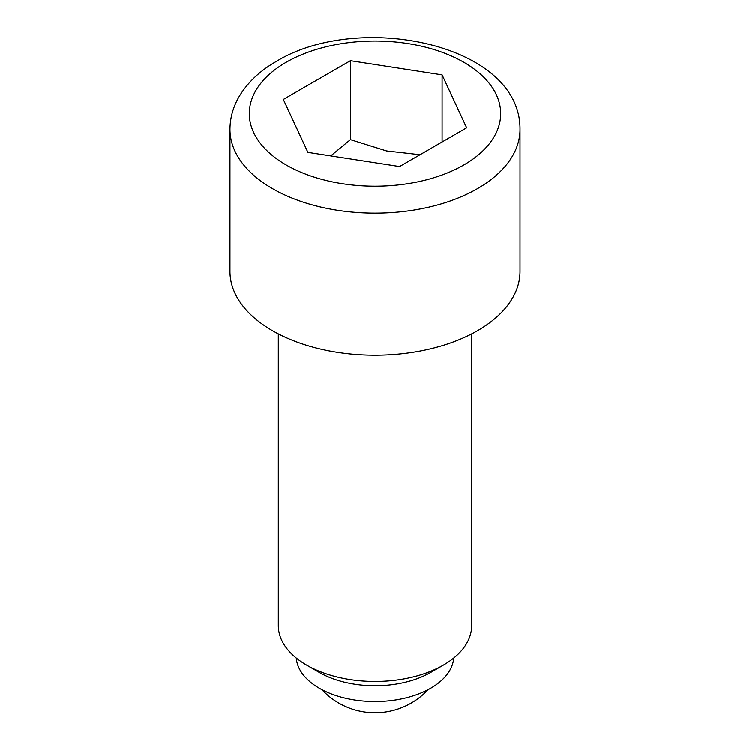 <?xml version="1.0" encoding="UTF-8"?>
<svg xmlns="http://www.w3.org/2000/svg" width="750" height="750" viewBox="0 0 750 750"><rect width="100%" height="100%" fill="white"/><g stroke="black" fill="none" stroke-linecap="round" stroke-linejoin="round"><path stroke-width="1.12" d="M306.628 665.053L319.275 672.356A78.797 45.497 180 0 0 430.725 672.356L443.372 665.053A96.684 55.819 180 0 1 306.628 665.053A96.684 55.819 180 0 1 278.316 625.584L278.316 333.919M453.722 657.994A78.797 45.497 180 0 1 430.725 688.153A78.797 45.497 180 0 1 346.462 698.391A78.797 45.497 180 0 1 296.278 657.994M471.684 333.919L471.684 625.584A96.684 55.819 180 0 1 443.372 665.053L430.725 672.356M520.031 271.509A145.031 83.737 180 0 1 477.553 330.722A145.031 83.737 180 0 1 319.5 348.872A145.031 83.737 180 0 1 229.969 271.509L229.969 129.403A145.031 83.737 180 0 0 319.5 206.766A145.031 83.737 180 0 0 477.553 188.616A145.031 83.737 180 0 0 520.031 129.403L520.031 271.509M442.106 74.878L466.669 127.8L399.562 166.537L307.894 152.363L283.331 99.441L350.438 60.694L442.106 74.878L442.106 141.975M420.066 154.706L386.606 150.947L350.438 139.641L330.769 155.897M350.438 139.641L350.438 60.694M463.884 164.934A125.691 72.572 0 0 0 463.884 62.306A125.691 72.572 0 0 0 286.116 62.306A125.691 72.572 0 0 0 286.116 164.934A125.691 72.572 0 0 0 463.884 164.934M321.938 689.616A72.516 72.516 0 0 0 428.062 689.616M229.969 129.403C230.044 118.125 232.959 107.428 238.706 97.312C247.125 82.912 259.697 70.922 276.45 61.35C358.734 11.091 520.884 43.828 520.031 129.403"/></g></svg>
